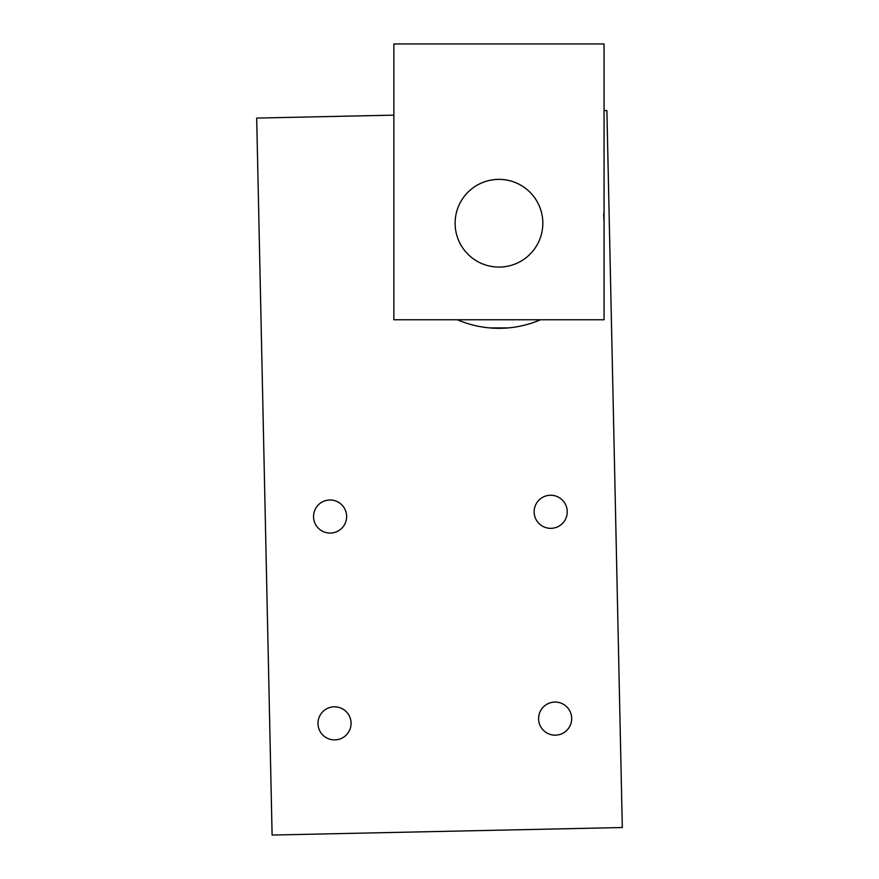 <?xml version="1.0" encoding="UTF-8"?>
<svg xmlns="http://www.w3.org/2000/svg" width="879" height="879" viewBox="0 0 879 879"><rect width="100%" height="100%" fill="white"/><g stroke="black" fill="none" stroke-linecap="round" stroke-linejoin="round"><path stroke-width="1.32" d="M455.113 223.233A43.851 43.851 0 0 1 498.964 179.382A43.851 43.851 0 0 1 542.826 223.233M604.06 319.769L604.06 43.95L393.88 43.95L393.88 319.769L604.06 319.769M534.146 512.149A16.547 16.547 0 0 0 551.045 528.345A16.547 16.547 0 0 0 567.241 511.446A16.547 16.547 0 0 0 550.331 495.251A16.547 16.547 0 0 0 534.146 512.149M538.596 718.967A16.547 16.547 0 0 0 555.495 735.163A16.547 16.547 0 0 0 571.68 718.253A16.547 16.547 0 0 0 554.781 702.068A16.547 16.547 0 0 0 538.596 718.967M455.124 224.178A43.851 43.851 0 0 1 495.723 179.492A43.851 43.851 0 0 0 455.234 226.474A43.851 43.851 0 0 0 502.217 266.963A43.851 43.851 0 0 0 542.706 219.992A43.851 43.851 0 0 0 495.723 179.492A43.851 43.851 0 0 0 455.124 224.178A43.851 43.851 0 0 0 499.909 267.073M502.217 266.963A43.851 43.851 0 0 0 542.815 222.288A43.851 43.851 0 0 0 498.03 179.382A43.851 43.851 0 0 1 542.815 222.288M317.989 723.714A16.547 16.547 0 0 0 334.888 739.898A16.547 16.547 0 0 0 351.073 722.999A16.547 16.547 0 0 0 334.174 706.815A16.547 16.547 0 0 0 317.989 723.714M313.539 516.896A16.547 16.547 0 0 0 330.438 533.081A16.547 16.547 0 0 0 346.634 516.182A16.547 16.547 0 0 0 329.735 499.997A16.547 16.547 0 0 0 313.539 516.896M604.06 110.622L606.895 110.556L622.31 827.524L272.105 835.05L256.69 118.083L393.88 115.138M457.443 319.769A105.084 105.084 0 0 0 540.486 319.769A105.084 105.084 0 0 1 457.443 319.769M500.459 328.306L489.592 327.9L508.348 327.9M393.891 224.914L393.88 223.233M603.653 213.993L604.038 221.563"/></g></svg>
